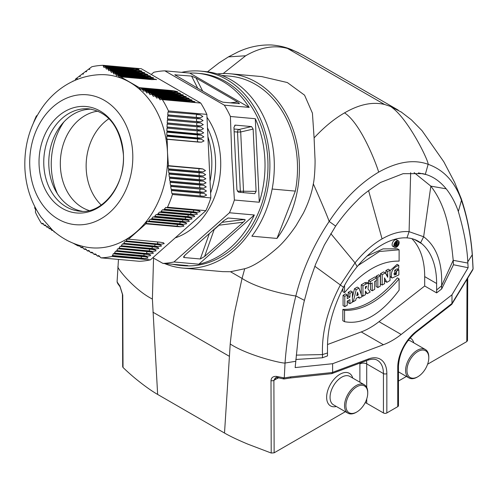 <?xml version="1.0" encoding="UTF-8"?>
<svg xmlns="http://www.w3.org/2000/svg" width="498" height="498" viewBox="0 0 498 498"><rect width="100%" height="100%" fill="white"/><g stroke="black" fill="none" stroke-linecap="round" stroke-linejoin="round"><path stroke-width="0.75" d="M200.756 103.067L162.36 99.637A96.463 76.076 95.1 0 1 168.455 110.961L206.851 114.384A96.463 76.076 95.1 0 0 200.756 103.067L141.289 68.736L102.893 65.306A96.463 76.076 95.1 0 0 91.856 66.738L75.578 79.014L75.055 80.346M76.686 78.865L77.084 78.802M76.138 78.578L77.346 78.684M79.724 76.499L80.134 76.437M79.17 76.206L80.396 76.319M82.824 74.134L83.241 74.071M82.251 73.841L83.508 73.953M85.967 71.774L86.391 71.718M85.388 71.482L86.664 71.594M89.161 69.421L89.59 69.359M88.576 69.129L89.87 69.241M177.518 91.644L173.03 91.819L141.911 89.036L140.355 89.565L139.297 88.065L139.372 87.66L170.671 90.455L173.902 90.817L177.518 91.638L177.462 91.962M180.419 93.319L175.931 93.493L145.074 90.736L143.505 91.258L142.49 89.354L176.802 92.491L180.419 93.319L180.326 93.643M183.32 94.987L178.826 95.168L148.292 92.435L146.711 92.964L145.665 91.047L179.703 94.159L183.32 94.987L183.227 95.317M186.215 96.662L181.726 96.836L151.56 94.147L149.973 94.67L148.89 92.753L182.598 95.834L186.215 96.662L186.121 96.992M189.116 98.336L184.627 98.511L154.884 95.859L153.284 96.375L152.17 94.458L185.499 97.508L189.116 98.336L189.022 98.666M192.016 100.011L187.528 100.185L158.252 97.571L156.646 98.094L155.501 96.17L188.4 99.183L192.016 100.011L191.923 100.335M194.917 101.685L190.423 101.86L161.663 99.289L160.057 99.812L158.881 97.888L191.294 100.857L194.917 101.685L194.824 102.009M168.343 168.828L168.056 165.915L168.43 165.678L199.723 168.473L202.823 168.953L205.475 170.64L202.96 171.86L168.343 168.828L199.586 171.623A1.687 1.332 95.1 0 1 198.851 170.254A1.687 1.332 95.1 0 1 199.449 168.716L199.723 168.473M168.803 172.924L168.467 170.005L168.841 169.768L199.916 172.545L203.016 173.03L205.668 174.711L203.153 175.931L168.803 172.924L199.779 175.694A1.687 1.332 95.1 0 1 199.044 174.325A1.687 1.332 95.1 0 1 199.642 172.787L199.916 172.545M169.314 177.027L168.94 174.101L169.308 173.864L200.109 176.616L203.209 177.101L205.861 178.782L203.346 180.002L169.314 177.027L199.972 179.766A1.687 1.332 95.1 0 1 199.237 178.402A1.687 1.332 95.1 0 1 199.835 176.858L200.109 176.616M169.874 181.129L169.469 178.203L169.83 177.967L200.308 180.687L203.402 181.172L206.054 182.853L203.539 184.073L169.874 181.129L200.171 183.837A1.687 1.332 95.1 0 1 199.43 182.473A1.687 1.332 95.1 0 1 200.028 180.936L200.308 180.687M170.49 185.244L170.048 182.312L170.409 182.075L200.501 184.758L203.595 185.244L206.253 186.924L203.738 188.151L170.49 185.244L200.364 187.908A1.687 1.332 95.1 0 1 199.63 186.545A1.687 1.332 95.1 0 1 200.227 185.007L200.501 184.758M171.156 189.358L170.677 186.42L171.032 186.184L203.794 189.315L206.446 191.002L203.931 192.222L171.156 189.358L200.557 191.979A1.687 1.332 95.1 0 1 199.823 190.616A1.687 1.332 95.1 0 1 200.42 189.078L200.694 188.835M171.866 193.473L171.356 190.535L171.704 190.298L200.887 192.907L203.987 193.386L206.639 195.073L204.124 196.293L171.866 193.473L200.75 196.056A1.687 1.332 95.1 0 1 200.015 194.687A1.687 1.332 95.1 0 1 200.613 193.149L171.356 190.535M99.706 256.308L97.49 256.109L98.48 255.542L100.969 257.858L139.365 261.288A96.463 76.076 -84.9 0 0 150.408 259.863L205.886 210.66A96.463 76.076 -84.9 0 0 210.835 197.918L172.439 194.488A96.463 76.076 95.1 0 1 167.49 207.23L166.836 207.71L165.79 207.367L163.612 210.056L162.572 209.72L160.922 211.557L161.022 211.98L160.437 212.416L159.404 212.073L157.312 214.775L187.478 217.47L191.313 218.074L192.047 218.958L188.499 219.581L185.275 219.425L154.803 216.705L154.697 216.281L156.279 214.439L157.312 214.775M205.886 210.66L167.49 207.23M126.175 240.908L127.382 239.04L159.64 242.159L163.469 242.763L164.209 243.647L160.661 244.269L126.175 240.908L126.311 241.337L157.43 244.113M123.728 243.329L124.911 241.455L156.932 244.562L160.767 245.159L161.501 246.043L157.953 246.666L154.729 246.516L123.871 243.759L123.728 243.329L154.71 246.099A1.687 1.332 95.1 0 1 155.308 244.562A1.687 1.332 95.1 0 1 155.482 244.431M121.344 245.757L122.489 243.883L154.231 246.958L158.059 247.562L158.8 248.44L155.252 249.068L152.021 248.913L121.487 246.186L121.344 245.757L152.002 248.496A1.687 1.332 95.1 0 1 152.6 246.958A1.687 1.332 95.1 0 1 152.774 246.827M119.01 248.191L120.124 246.311L151.523 249.355L155.357 249.959L156.092 250.843L152.544 251.465L149.319 251.309L119.153 248.614L119.01 248.191L149.3 250.899A1.687 1.332 95.1 0 1 149.898 249.355A1.687 1.332 95.1 0 1 150.072 249.224M116.725 250.625L117.808 248.745L148.821 251.751L152.649 252.355L153.39 253.239L149.842 253.862L116.725 250.625L116.868 251.054L146.611 253.706M114.229 253.943L146.362 256.949L147.24 257.155L147.981 258.032L144.432 258.661L141.202 258.506L112.448 255.935L113.332 253.625L147.134 256.258L150.682 255.636L149.942 254.752L115.548 251.185L114.49 253.065L143.891 255.692A1.687 1.332 95.1 0 1 144.488 254.154A1.687 1.332 95.1 0 1 144.663 254.024M114.633 253.494L114.49 253.065M100.969 257.858A96.463 76.076 -84.9 0 0 112.013 256.433L150.408 259.863M52.956 230.493L51.798 230.393L52.24 229.852M53.753 231.197L53.896 231.732L54.5 231.831M50.902 228.893L49.271 228.75L50.005 228.152L51.798 230.393M48.399 227.256L46.793 227.113L47.522 226.515L49.271 228.75M45.947 225.625L44.366 225.482L45.088 224.884L46.793 227.113M43.538 223.994L41.981 223.857L42.697 223.253L44.366 225.482M34.823 206.738L34.686 208.021L35.588 209.546L35.414 212.21A96.463 76.076 -84.9 0 0 41.508 223.527L41.981 223.857M234.016 129.001L239.115 129.455A2.409 1.233 -103 0 1 240.696 131.97L253.133 129.088L256.109 191.394L254.827 193.647L238.492 192.191L236.911 189.676L233.936 127.376L235.293 125.123L251.552 126.573L253.133 129.088M251.552 126.573L239.115 129.455A2.409 1.905 -84.9 0 0 237.515 132.063L240.696 131.97L243.528 191.35A2.409 1.282 -89.8 0 1 243.279 192.62M249.193 107.394L189.732 73.063A96.463 76.076 95.1 0 1 197.351 73.262A96.463 76.076 95.1 0 1 249.193 107.394L224.312 105.171L164.844 70.841A96.463 76.076 -84.9 0 0 153.807 72.266L151.23 74.476M191.574 76.088L196.063 78.018L237.546 101.966L239.482 103.652L222.836 102.183L218.348 100.254L174.829 74.818L191.574 76.088L197.793 88.383M164.844 70.841L189.732 73.063M210.038 181.322A73.791 58.198 -84.9 0 0 211.737 158.657A73.791 58.198 -84.9 0 0 207.915 136.707M204.572 256.514L200.296 258.979L183.812 257.51L183.575 256.9L185.374 254.795L224.081 220.477L228.121 218.012L244.842 219.481C245.52 219.693 244.997 220.595 243.279 222.189L204.572 256.514L214.177 229.534A2.409 1.139 48.4 0 0 214.065 229.354M219.027 224.959A2.409 1.363 -97.1 0 1 219.058 225.202L214.177 229.534A2.409 0.61 19.6 0 0 213.984 229.429M243.279 222.189L219.058 225.202A2.409 1.139 48.4 0 0 218.946 225.028M254.322 214.987A96.463 76.076 95.1 0 1 198.845 264.189L254.322 214.987L229.441 212.764A96.463 76.076 -84.9 0 0 234.384 200.022L231.881 158.208L230.406 116.488A96.463 76.076 -84.9 0 0 224.312 105.171M198.845 264.189L173.958 261.967L229.441 212.764M152.836 257.703L162.921 263.392L187.808 265.615A96.463 76.076 95.1 0 1 180.183 265.422A96.463 76.076 95.1 0 1 172.65 264.264M162.921 263.392A96.463 76.076 -84.9 0 0 173.958 261.967M234.384 200.022L259.271 202.244L255.287 118.717L230.406 116.488M255.287 118.717A96.463 76.076 95.1 0 1 264.892 159.491A96.463 76.076 95.1 0 1 259.271 202.244M180.183 265.422L183.139 265.683A96.463 76.076 -84.9 0 0 267.843 159.758A96.463 76.076 -84.9 0 0 200.302 73.523L197.351 73.262M101.243 205.045A51.369 40.512 95.1 0 1 86.21 169.04A51.369 40.512 95.1 0 1 108.956 118.686M89.098 210.53A50.64 39.94 95.1 0 1 60.389 166.612A50.64 39.94 95.1 0 1 97.975 111.135M82.251 211.289A51.369 40.512 95.1 0 1 48.848 165.703A51.369 40.512 95.1 0 1 91.377 109.174M123.423 154.28A53.435 42.143 95.1 0 1 83.788 212.814A53.435 42.143 95.1 0 1 39.093 165.193A53.435 42.143 95.1 0 1 78.728 106.659A53.435 42.143 95.1 0 1 123.423 154.28M132.717 153.079A65.207 51.431 -84.9 0 0 78.167 94.969A65.207 51.431 -84.9 0 0 29.799 166.394A65.207 51.431 95.1 0 0 84.349 224.505A65.207 51.431 95.1 0 0 132.717 153.079M167.172 139.297L166.774 139.116L166.793 136.222L167.185 135.991L198.304 138.768L201.404 139.253L204.056 140.934L201.541 142.16L198.465 142.092L167.172 139.297L167.49 152.456A86.814 68.469 -84.9 0 0 129.673 82.207A86.814 68.469 -84.9 0 0 99.911 74.669C87.461 75.21 75.883 78.84 65.182 85.556C57.077 90.692 50.049 97.166 44.092 104.978C30.403 123.56 24.01 144.731 24.9 168.492C25.809 186.569 31.187 202.767 41.041 217.091L52.358 229.958C61.69 238.43 72.415 244.032 84.542 246.765A86.814 68.469 95.1 0 0 136.794 231.57A86.814 68.469 -84.9 0 0 167.49 152.456L168.43 165.678M54.786 232.074L54.382 232.037M73.162 243.205L77.987 245.881L78.865 245.302L81.106 247.574L82.002 246.996L84.274 249.268L85.195 248.695L87.505 250.973L88.439 250.401L90.785 252.679L91.738 252.113L94.11 254.391L95.087 253.824L97.49 256.109M77.987 245.881L79.985 246.056M86.353 249.454L84.274 249.268M87.505 250.973L89.615 251.16M92.933 252.872L90.785 252.679M96.295 254.59L94.11 254.391M83.141 247.755L81.106 247.574M112.013 256.433L112.448 255.935M116.451 251.502L116.868 251.054M118.723 249.068L119.153 248.614M121.051 246.635L121.487 246.186M123.429 244.207L123.871 243.759M125.857 241.785L126.311 241.337M128.341 239.364L145.87 223.826L145.746 223.403L147.227 221.548L179.367 224.666L183.202 225.27L183.936 226.154L180.388 226.777L177.164 226.621L145.87 223.826M154.803 216.705L154.237 217.14L187.727 220.265L188.611 220.471L189.346 221.355L185.798 221.977L151.772 219.07L151.211 219.512L182.069 222.27L185.903 222.867L186.638 223.751L183.09 224.374L179.865 224.225L148.79 221.448L148.248 221.884M151.211 219.512L150.191 219.176L148.678 221.025L148.79 221.448M183.32 219.743A1.687 1.332 -84.9 0 0 183.146 219.873A1.687 1.332 -84.9 0 0 182.548 221.411L151.66 218.647L151.772 219.07M151.66 218.647L153.21 216.804L154.237 217.14M160.437 212.416L190.186 215.074L194.021 215.671L194.755 216.555L191.207 217.184L187.983 217.028L157.885 214.339M163.612 210.056L192.888 212.677L196.722 213.275L197.457 214.159L193.909 214.781L190.684 214.632L161.022 211.98M166.836 207.71L195.596 210.274L199.43 210.878L200.165 211.762L196.617 212.385L193.392 212.229L164.209 209.627M172.439 194.488L172.289 193.654M171.704 190.298L171.58 189.539M171.032 186.184L170.914 185.424M170.409 182.075L170.297 181.316M169.83 177.967L169.731 177.207M169.308 173.864L169.22 173.105M168.841 169.768L168.76 169.009M167.197 135.244L166.805 135.064L166.855 132.175L167.253 131.939L198.111 134.697L201.211 135.182L203.863 136.863L201.348 138.083L198.272 138.014L167.197 135.244L167.185 135.991M197.918 130.625L201.018 131.111L203.67 132.792L201.155 134.012L198.073 133.943L167.272 131.192L166.886 131.018L166.979 128.129L197.644 130.868A35.327 3.735 177.3 0 0 201.018 131.111M197.725 126.554L200.825 127.04L203.477 128.721L200.962 129.941L197.88 129.872L167.409 127.152L167.023 126.971L167.154 124.095L197.451 126.797A35.327 3.735 177.3 0 0 200.825 127.04M197.532 122.483L200.626 122.962L203.277 124.649L200.769 125.87L197.687 125.801L167.596 123.112L167.216 122.938L167.384 120.055L197.252 122.726A35.327 3.735 177.3 0 0 200.626 122.962M197.333 118.412L200.433 118.891L203.084 120.578L200.57 121.798L197.494 121.73L167.832 119.078L167.459 118.904L167.658 116.028L197.059 118.655A35.327 3.735 177.3 0 0 200.433 118.891M202.891 116.501L200.377 117.727L197.301 117.659L168.119 115.05L167.745 114.87L167.982 112L197.14 114.341L200.24 114.82L202.891 116.501M168.119 115.05L168.063 115.797M167.832 119.078L167.782 119.825M167.596 123.112L167.558 123.859M167.409 127.152L167.378 127.899M167.272 131.192L167.253 131.939M206.851 114.384L210.835 197.918M168.455 110.961L168.38 111.77M161.663 99.289L162.36 99.637M158.252 97.571L158.881 97.888M154.884 95.859L155.501 96.17M151.56 94.147L152.17 94.458M148.292 92.435L148.89 92.753M145.074 90.736L145.665 91.047M141.911 89.036L142.49 89.354M120.591 76.817L119.153 77.346L118.406 75.466L149.525 78.248L156.378 79.437L151.884 79.612L120.591 76.817L139.372 87.66M156.378 79.437L156.285 79.761M153.477 77.763L148.989 77.937L117.914 75.161L116.488 75.69L115.667 74.221L115.766 73.816L146.624 76.574L149.861 76.935L153.477 77.763L153.421 78.08M150.577 76.088L146.088 76.262L115.287 73.511L113.886 74.04L113.083 72.577L113.189 72.173L143.723 74.899L146.96 75.26L150.577 76.088L150.521 76.406M147.682 74.414L143.187 74.588L112.716 71.868L111.334 72.397L110.556 70.934L110.662 70.529L140.828 73.225L144.059 73.586L147.682 74.414L147.62 74.731M144.781 72.739L140.293 72.913L110.195 70.23L108.832 70.76L108.078 69.297L108.184 68.892L137.927 71.55L141.164 71.911L144.781 72.739L144.725 73.057M141.88 71.065L137.392 71.239L107.73 68.593L106.379 69.129L105.644 67.666L105.757 67.261L135.026 69.876L138.263 70.237L141.88 71.065L141.824 71.382M138.986 69.39L134.491 69.571L105.308 66.962L103.982 67.498L103.26 66.041L103.372 65.636L132.132 68.201L135.363 68.562L138.986 69.39L138.923 69.708M105.308 66.962L105.757 67.261M107.73 68.593L108.184 68.892M110.195 70.23L110.662 70.529M112.716 71.868L113.189 72.173M115.287 73.511L115.766 73.816M117.914 75.161L118.406 75.466M102.893 65.306L103.372 65.636M72.59 81.467L73.156 80.95M33.466 122.875A96.463 76.076 95.1 0 1 36.379 115.934L37.194 115.474M181.602 72.341A98.872 77.981 95.1 0 1 200.52 71.121A98.872 77.981 95.1 0 1 269.393 176.541A98.872 77.981 95.1 0 1 182.922 268.086A98.872 77.981 95.1 0 1 164.527 263.535M345.911 405.671A15.432 8.908 120 0 0 356.823 411.971A15.432 8.908 120 0 0 367.736 393.071A15.432 8.908 120 0 0 356.823 386.765A15.432 8.908 120 0 0 345.911 405.671M356.823 411.971L356.145 412.363A16.397 9.468 -60 0 1 347.946 413.178A16.397 9.468 -60 0 1 344.548 405.671A16.397 9.468 -60 0 1 351.706 389.168A16.397 9.468 -60 0 1 364.343 384.773A16.397 9.468 -60 0 1 367.736 392.281L367.736 393.071M364.343 384.773L349.845 376.407A16.397 9.468 120 0 0 337.208 380.802A16.397 9.468 120 0 0 330.056 397.304A16.397 9.468 120 0 0 333.448 404.812L347.946 413.178M336.349 406.486A18.812 10.863 -60 0 1 326.644 397.304A18.812 10.863 -60 0 1 338.13 375.455A18.812 10.863 -60 0 1 352.752 378.082M365.152 402.708A4.824 2.783 180 0 1 366.715 403.305L383.429 412.954A2.409 1.394 0 0 0 386.84 412.954L397.753 406.654A2.409 1.394 0 0 0 398.456 405.671L398.456 366.291A2.409 1.394 180 0 1 397.753 367.275L397.753 406.654M123.025 367.48L122.745 295.003A2.409 1.394 179.8 0 1 122.44 294.318L122.695 366.777L123.025 367.48C128.359 372.597 133.489 377.092 138.407 380.958C145.684 386.747 152.095 391.241 157.642 394.441L224.511 433.048C230.057 436.254 237.845 439.952 247.867 444.154L271.211 453.031L274.143 452.819L345.369 411.69M278.587 377.864A43.407 25.062 120 0 0 275.195 379.607L273.888 380.36L275.344 377.889L277.33 377.596A2.409 1.114 96.2 0 1 276.521 376.401L284.283 377.926L290.82 376.874L332.602 372.492L332.608 363.714L383.41 344.728A72.347 41.77 120 0 0 401.176 334.469L451.979 294.797L451.979 303.45L416.067 331.487A31.349 18.102 120 0 0 397.753 367.275M428.784 357.825A15.432 8.908 -60 0 1 417.872 376.725A15.432 8.908 -60 0 1 406.959 370.425A15.432 8.908 -60 0 1 417.872 351.52A15.432 8.908 -60 0 1 428.784 357.825L428.784 357.035A16.397 9.468 120 0 0 425.392 349.528A16.397 9.468 120 0 0 408.989 358.996A16.397 9.468 120 0 0 408.989 377.932A16.397 9.468 120 0 0 417.193 377.123L417.872 376.725M408.105 340.395A16.397 9.468 -60 0 1 410.894 341.161L425.392 349.528M413.794 342.836A18.812 10.863 120 0 0 410.097 337.924M221.784 75.441L229.839 76.163A96.463 76.076 95.1 0 1 295.339 191.108L272.145 189.035M217.383 73.934A98.872 77.981 95.1 0 1 230.051 73.76A98.872 77.981 95.1 0 1 294.941 135.363A98.872 77.981 95.1 0 1 276.975 238.436L295.339 191.108M276.975 238.436L251.87 236.189A98.872 77.981 -84.9 0 0 269.835 133.122A98.872 77.981 -84.9 0 0 204.946 71.519L200.52 71.121M302.989 55.141L294.144 50.796L287.508 48.437C274.217 44.845 260.261 47.291 245.645 55.77L223.21 73.53M396.134 244.076L396.134 243.373L396.663 243.173L396.134 244.076M394.615 245.489L395.543 246.024L396.134 245.682L396.134 244.624L396.931 245.221L397.585 244.848L396.813 244.182A1.058 0.61 120 0 0 397.379 243.261A1.058 0.61 120 0 0 397.192 242.507A1.058 0.61 120 0 0 396.663 242.557L396.028 242.196M395.543 246.024L395.543 243.205L396.663 242.557M396.931 245.221L396.134 244.767M396.694 242.215A2.702 1.562 120 0 0 396.707 241.972A2.702 1.562 120 0 0 396.694 241.754M398.412 242.956A2.702 1.562 -60 0 1 397.23 245.676A2.702 1.562 -60 0 1 395.151 246.398A2.702 1.562 -60 0 1 395.151 243.279A2.702 1.562 -60 0 1 397.852 241.723A2.702 1.562 -60 0 1 398.412 242.956M399.184 242.545A3.785 2.185 -60 0 1 397.529 246.354A3.785 2.185 -60 0 1 394.609 247.369A3.785 2.185 -60 0 1 394.609 242.993A3.785 2.185 -60 0 1 398.4 240.808A3.785 2.185 -60 0 1 399.184 242.545M394.609 247.369L392.903 246.386A3.785 2.185 -60 0 1 392.903 242.009A3.785 2.185 -60 0 1 396.694 239.824L398.4 240.808M358.112 265.502L379.451 251.502L399.116 249.815L399.11 261.133C380.933 260.647 362.743 271.142 344.554 292.631L344.554 285.36M399.116 249.815L397.416 248.826L383.024 248.882L367.038 256.078M344.554 292.631L342.848 291.647L342.848 288.579M344.554 310.372C362.731 310.858 380.92 300.356 399.11 278.874L399.11 290.185C380.926 314.499 362.737 325.001 344.541 321.689L344.554 310.372L342.848 309.389C361.025 309.874 379.215 299.373 397.404 277.89L399.11 278.874M344.541 321.689L342.836 320.706L342.848 309.389M396.408 274.323L396.408 271.192L398.873 269.773L398.873 274.865L392.163 278.027L391.472 277.249C390.731 271.416 393.165 267.451 398.786 265.347L398.786 267.955L394.31 274.964L396.408 274.323L394.709 273.34L394.709 270.321M394.87 270.109L397.167 268.789L398.873 269.773M396.408 271.192L394.765 270.24M392.163 278.027L390.002 276.645M390.002 270.694L397.087 264.363L398.786 265.347M393.756 273.937L394.709 273.34M386.635 275.22L387.724 277.262L387.625 271.566L390.002 270.196L390.002 280.523L386.871 282.329L384.487 277.847L384.549 283.667L382.184 285.037L382.184 274.709L385.34 272.892L386.635 275.22M387.625 275.182L386.137 274.323M385.919 273.931L385.919 270.582L388.297 269.213L390.002 270.196M387.625 271.566L385.919 270.582M386.871 282.329L385.166 281.345L384.512 280.113M382.184 285.037L380.478 284.053L380.478 273.726L383.634 271.902L385.34 272.892M382.184 274.709L380.478 273.726M380.323 275.786L380.323 286.107L377.864 287.527L377.864 277.205L380.323 275.786L378.617 274.796L376.158 276.222L376.158 277.654M377.864 287.527L376.158 286.543L376.158 280.635M377.864 277.205L376.158 276.222M376.619 277.921L376.619 280.368L374.683 281.482L374.683 289.363L372.218 290.788L372.218 282.908L370.288 284.022L370.288 281.575L376.619 277.921L374.913 276.938L368.582 280.592L368.582 283.038L370.288 284.022M372.218 290.788L370.512 289.805L370.512 283.891M370.288 281.575L368.582 280.592M365.414 288.902L366.721 286.226L365.414 286.68L365.414 288.902M362.949 285.815L366.478 283.711L368.775 283.368L367.954 288.908L370.182 291.965L367.188 293.689L365.414 290.957L365.414 294.716L362.949 296.142L362.949 285.815L361.243 284.831L364.773 282.727L367.076 282.385L368.775 283.368M366.478 283.711L364.773 282.727M365.414 292.6L367.188 293.689M362.949 296.142L361.623 295.376M361.243 294.312L361.243 284.831M357.514 292.239L356.749 295.8L358.311 294.897L357.514 292.239M357.091 294.194L358.311 294.897M353.275 301.726L356.195 289.718L359.008 288.087L362.077 296.646L359.382 298.196L358.921 296.783L356.163 298.37L355.715 300.313L353.275 301.726L352.391 301.215M356.195 289.718L354.489 288.728L357.309 287.103L359.008 288.087M357.925 297.356L359.382 298.196M352.391 297.356L354.489 288.728M347.249 294.878L347.249 298.644L349.926 297.101L349.926 293.334L352.391 291.909L352.391 302.236L349.926 303.662L349.926 299.597L347.249 301.141L347.249 305.206L344.784 306.625L344.784 296.304L347.249 294.878L345.544 293.895L343.078 295.32L343.078 305.641L344.784 306.625M347.249 296.677L348.22 296.117L348.22 292.351L350.685 290.925L352.391 291.909M349.926 297.101L348.22 296.117M349.926 293.334L348.22 292.351M349.926 303.662L348.22 302.678L348.22 300.58M344.784 296.304L343.078 295.32M283.188 377.901L283.592 378.605L284.283 377.92L285.03 363.036C286.587 341.367 290.191 319.006 295.849 295.949L304.44 300.362C302.143 308.567 298.651 331.855 298.451 335.086L295.158 367.58L332.608 363.714M368.57 190.578L382.066 238.891C372.411 244.524 363.403 252.517 355.037 262.876L340.483 284.769C327.609 309.264 321.615 332.533 322.511 354.576L322.455 357.776L295.793 359.481M414.218 239.364L421.85 243.771A72.347 41.77 120 0 0 420.611 242.781A72.347 41.77 120 0 0 418.233 241.219A72.347 41.77 120 0 0 406.978 237.895A72.347 41.77 120 0 0 357.147 266.667A72.347 41.77 120 0 0 343.514 287.29A72.347 41.77 120 0 0 342.275 289.712A94.054 54.301 120 0 0 327.497 346.515L327.497 355.896L322.455 357.776M327.516 344.535L361.243 331.929A72.347 41.77 120 0 0 379.009 321.671L424.694 285.995L424.694 276.614A94.054 54.301 120 0 0 411.827 238.642M182.922 268.086L222.656 271.634L230.493 271.734L244.717 268.727C253.202 266.505 264.32 259.352 278.083 247.269C283.891 241.885 289.873 234.689 296.03 225.694L303.35 213.194C308.424 202.997 311.742 193.218 313.317 183.849C314.767 178.035 315.359 161.526 314.941 157.685L314.101 137.909C324.055 127.189 334.208 118.848 344.548 112.872C359.17 104.393 372.498 101.586 384.537 104.456L390.488 106.416L401.699 112.299M224.511 433.048L230.213 343.981C231.514 331.481 233.008 320.749 234.707 311.792L242.053 278.407C259.676 289.979 293.26 295.88 295.849 295.949C302.323 270.065 313.429 245.234 329.159 221.448C343.508 199.667 360.004 183.233 378.654 172.14C397.298 161.701 413.794 159.086 428.143 164.303L425.336 174.306L422.765 173.634L403.106 173.671L380.584 182.442C368.769 190.118 360.901 196.206 356.998 200.7C349.478 208.027 342.356 216.487 335.64 226.092L329.159 221.448C327.684 217.028 322.405 204.497 313.317 183.849M382.066 238.891C391.714 233.381 400.722 230.972 409.088 231.67L423.642 236.755C436.516 246.386 442.51 262.739 441.614 285.815L441.67 288.952L453.479 264.749L453.211 260.311L441.614 285.815L436.628 289.973L436.628 292.886L441.67 288.952M453.479 264.749L468.132 267.719L467.771 261.898C467.211 247.967 464.068 231.172 458.341 211.507C455.384 202.891 451.337 195.328 446.202 188.823C440.344 181.695 433.758 176.971 426.431 174.649L425.336 174.306M414.106 172.625L430.845 186.128C446.7 206.925 450.267 231.589 453.211 260.311L467.877 263.069M304.44 300.362L309.445 281.843L315.62 264.214L324.397 244.954L335.64 226.092M473 268.266L472.272 254.932C470.716 235.062 467.112 216.867 461.453 200.333C454.979 181.932 443.88 169.924 428.143 164.303C428.878 161.464 408.105 117.989 390.488 106.416M421.85 243.771A94.054 54.301 -60 0 1 436.628 283.505L436.628 289.973M424.694 285.995L436.628 292.886M468.132 267.719L451.979 294.797M230.493 271.734L242.053 278.407L244.717 268.727M314.101 137.909L312.42 113.146L304.564 95.168L287.346 82.55L261.718 76.586L230.051 73.76M153.546 258.107L152.394 299.049L157.642 394.441M467.771 261.898L472.334 254.634C470.878 235.081 467.192 216.443 461.273 198.708L461.453 200.333L458.341 211.507M473.013 268.304L473.032 268.939L451.979 303.45M451.593 304.452L451.985 303.568M470.025 274.043A2.409 1.556 -149 0 0 470.18 273.321M472.714 269.91L451.835 304.259M472.334 254.634L473.1 268.683L472.758 269.829L473.032 268.951M427.601 364.219L466.794 341.591L467.498 340.607L467.722 277.872M398.456 381.045L406.418 376.444M332.602 372.492L331.743 373.587M290.82 376.874A2.409 1.002 84 0 1 290.116 378.013L283.897 378.997M277.928 376.675A2.409 0.834 105.4 0 0 278.314 377.789L277.33 377.596M271.211 453.031L271.005 380.596C271.273 377.577 273.109 376.183 276.521 376.401M122.745 295.003L119.894 285.976L117.173 282.055L117.167 281.438M119.894 285.976A2.409 1.475 146.9 0 0 120.043 286.736L117.796 283.679L117.092 281.663L118.456 259.421M119.215 285.043A2.409 1.787 140.6 0 0 119.545 286.045M117.173 282.055L117.267 282.64M139.297 88.065L170.69 90.866A1.687 1.332 -84.9 0 0 170.876 91.626M173.902 90.817A35.327 20.399 120 0 1 170.69 90.866L170.671 90.455M142.416 89.758L173.584 92.541A1.687 1.332 -84.9 0 0 173.777 93.3M173.565 92.13L173.584 92.541A35.327 20.399 120 0 0 176.802 92.491M145.59 91.458L176.485 94.215A1.687 1.332 -84.9 0 0 176.672 94.975M176.466 93.798L176.485 94.215A35.327 20.399 120 0 0 179.703 94.159M148.821 93.157L179.386 95.89A1.687 1.332 -84.9 0 0 179.573 96.649M182.598 95.834A35.327 20.399 120 0 1 179.386 95.89L179.367 95.473M152.108 94.869L182.28 97.564A1.687 1.332 -84.9 0 0 182.473 98.318M185.499 97.508A35.327 20.399 120 0 1 182.28 97.564L182.262 97.147M155.438 96.581L185.181 99.239A1.687 1.332 -84.9 0 0 185.368 99.992M185.163 98.822L185.181 99.239A35.327 20.399 120 0 0 188.4 99.183M158.825 98.299L188.082 100.913A1.687 1.332 -84.9 0 0 188.269 101.667M188.063 100.496L188.082 100.913A35.327 20.399 120 0 0 191.294 100.857M168.056 165.915L199.449 168.716A35.327 3.735 177.3 0 0 202.823 168.953M202.96 171.86A35.327 3.735 -2.7 0 1 199.586 171.623L199.879 171.791M168.467 170.005L199.642 172.787A35.327 3.735 177.3 0 0 203.016 173.03M200.078 175.862L199.779 175.694A35.327 3.735 177.3 0 0 203.153 175.931M168.94 174.101L199.835 176.858A35.327 3.735 177.3 0 0 203.209 177.101M203.346 180.002A35.327 3.735 -2.7 0 1 199.972 179.766L200.271 179.934M169.469 178.203L200.028 180.936A35.327 3.735 177.3 0 0 203.402 181.172M203.539 184.073A35.327 3.735 -2.7 0 1 200.171 183.837L200.464 184.005M170.048 182.312L200.227 185.007A35.327 3.735 177.3 0 0 203.595 185.244M203.738 188.151A35.327 3.735 -2.7 0 1 200.364 187.908L200.657 188.082M170.677 186.42L200.42 189.078A35.327 3.735 177.3 0 0 203.794 189.315M203.931 192.222A35.327 3.735 -2.7 0 1 200.557 191.979L200.85 192.153M203.987 193.386A35.327 3.735 177.3 0 1 200.613 193.149L200.887 192.907M201.049 196.224L200.75 196.056A35.327 3.735 177.3 0 0 204.124 196.293M160.661 244.269A35.327 16.664 48.4 0 0 157.412 243.703A1.687 1.332 95.1 0 1 158.009 242.165A1.687 1.332 95.1 0 1 158.183 242.028M157.953 246.666A35.327 16.664 48.4 0 0 154.71 246.099L154.729 246.516M155.252 249.068A35.327 16.664 48.4 0 0 152.002 248.496L152.021 248.913M152.544 251.465A35.327 16.664 48.4 0 0 149.3 250.899L149.319 251.309M149.842 253.862A35.327 16.664 48.4 0 0 146.593 253.295A1.687 1.332 95.1 0 1 147.19 251.758A1.687 1.332 95.1 0 1 147.364 251.627M147.134 256.258A35.327 16.664 48.4 0 0 143.891 255.692L143.91 256.109M144.432 258.661A35.327 16.664 48.4 0 0 141.183 258.089L112.299 255.511M141.202 258.506L141.183 258.089A1.687 1.332 95.1 0 1 141.781 256.551A1.687 1.332 95.1 0 1 141.955 256.42M52.62 230.194L51.948 230.138M50.709 228.607L49.42 228.495M48.206 226.97L46.943 226.858M45.76 225.339L44.515 225.227M43.357 223.708L42.131 223.602M57.444 193.822A61.976 48.879 95.1 0 1 51.331 167.758A61.976 48.879 95.1 0 1 63.862 121.973M234.147 131.758L237.515 132.063L240.347 191.444A2.409 1.905 -84.9 0 0 240.546 192.377M235.293 125.123L234.664 125.303M256.109 191.394L237.285 191.17M202.748 91.246L196.063 78.018M237.546 101.966L230.176 102.837M175.091 74.613L175.607 75.509M210.598 193.056A69.938 55.154 -84.9 0 0 215.485 159.659A69.938 55.154 -84.9 0 0 207.492 127.93M209.359 233.531L200.296 258.979M184.69 255.449L183.812 257.51M227.829 218.08L228.358 218.006M221.996 222.32L244.842 219.481M175.184 237.888A73.455 57.936 -84.9 0 0 220.62 159.509A73.455 57.936 -84.9 0 0 206.987 117.298M43.824 165.255A51.369 40.512 95.1 0 1 88.93 108.85C108.701 112.112 120.186 127.289 123.38 154.374C125.701 185.717 101.748 214.57 79.792 211.177A51.369 40.512 95.1 0 1 43.824 165.255M79.742 245.769L78.161 245.626M84.461 249.019L86.098 249.162M87.692 250.718L89.36 250.868M90.972 252.43L92.672 252.579M94.309 254.142L96.033 254.297M97.689 255.86L99.438 256.016M81.28 247.319L82.892 247.462M177.911 224.536A1.687 1.332 -84.9 0 0 177.736 224.666A1.687 1.332 -84.9 0 0 177.139 226.204L177.164 226.621M180.388 226.777A35.327 16.664 48.4 0 0 177.139 226.204L145.746 223.403M183.09 224.374A35.327 16.664 48.4 0 0 179.846 223.807L148.678 221.025M179.865 224.225L179.846 223.807A1.687 1.332 -84.9 0 1 180.444 222.27A1.687 1.332 -84.9 0 1 180.618 222.139M185.798 221.977A35.327 16.664 48.4 0 0 182.548 221.411L182.573 221.822M186.028 217.34A1.687 1.332 -84.9 0 0 185.854 217.47A1.687 1.332 -84.9 0 0 185.256 219.008L185.275 219.425M188.499 219.581A35.327 16.664 48.4 0 0 185.256 219.008L154.697 216.281M188.73 214.943A1.687 1.332 -84.9 0 0 188.555 215.074A1.687 1.332 -84.9 0 0 187.958 216.611L187.983 217.028M191.207 217.184A35.327 16.664 48.4 0 0 187.958 216.611L157.785 213.916M191.437 212.546A1.687 1.332 -84.9 0 0 191.263 212.677A1.687 1.332 -84.9 0 0 190.666 214.215L190.684 214.632M193.909 214.781A35.327 16.664 48.4 0 0 190.666 214.215L160.922 211.557M194.139 210.144A1.687 1.332 -84.9 0 0 193.965 210.281A1.687 1.332 -84.9 0 0 193.367 211.818L193.392 212.229M196.617 212.385A35.327 16.664 48.4 0 0 193.367 211.818L164.11 209.204M198.304 138.768L198.03 139.017A35.327 3.735 177.3 0 0 201.404 139.253M198.465 142.092L198.167 141.918A1.687 1.332 95.1 0 1 197.432 140.554A1.687 1.332 95.1 0 1 198.03 139.017L166.793 136.222M166.774 139.116L198.167 141.918A35.327 3.735 177.3 0 0 201.541 142.16M198.111 134.697L197.837 134.946A35.327 3.735 177.3 0 0 201.211 135.182M166.855 132.175L197.837 134.946A1.687 1.332 95.1 0 0 197.239 136.483A1.687 1.332 95.1 0 0 197.974 137.846A35.327 3.735 177.3 0 0 201.348 138.083M201.155 134.012A35.327 3.735 177.3 0 1 197.781 133.775A1.687 1.332 95.1 0 1 197.046 132.406A1.687 1.332 95.1 0 1 197.644 130.868L166.979 128.129M166.886 131.018L198.073 133.943M200.962 129.941A35.327 3.735 177.3 0 1 197.588 129.704A1.687 1.332 95.1 0 1 196.853 128.335A1.687 1.332 95.1 0 1 197.451 126.797L167.154 124.095M167.023 126.971L197.88 129.872M200.769 125.87A35.327 3.735 -2.7 0 1 197.395 125.633A1.687 1.332 95.1 0 1 196.66 124.263A1.687 1.332 95.1 0 1 197.252 122.726L167.384 120.055M167.216 122.938L197.687 125.801M200.57 121.798A35.327 3.735 -2.7 0 1 197.196 121.556A1.687 1.332 95.1 0 1 196.461 120.192A1.687 1.332 95.1 0 1 197.059 118.655L167.658 116.028M167.459 118.904L197.494 121.73M197.301 117.659L197.003 117.484A1.687 1.332 95.1 0 1 196.268 116.121A1.687 1.332 95.1 0 1 196.866 114.584A35.327 3.735 177.3 0 0 200.24 114.82M167.745 114.87L197.003 117.484A35.327 3.735 177.3 0 0 200.377 117.727M167.982 112L197.14 114.341M166.805 135.064L198.272 138.014M149.525 78.248L149.543 78.659A35.327 20.399 120 0 0 152.762 78.609M149.73 79.419A1.687 1.332 95.1 0 1 149.543 78.659L118.3 75.87M146.624 76.574L146.642 76.985A35.327 20.399 120 0 0 149.861 76.935M115.667 74.221L146.642 76.985A1.687 1.332 95.1 0 0 146.835 77.744M143.934 76.07A1.687 1.332 95.1 0 1 143.748 75.316L143.723 74.899M113.083 72.577L143.748 75.316A35.327 20.399 120 0 0 146.96 75.26M141.034 74.395A1.687 1.332 95.1 0 1 140.847 73.642L140.828 73.225M110.556 70.934L140.847 73.642A35.327 20.399 120 0 0 144.059 73.586M138.133 72.72A1.687 1.332 95.1 0 1 137.946 71.967L137.927 71.55M108.078 69.297L137.946 71.967A35.327 20.399 120 0 0 141.164 71.911M135.026 69.876L135.051 70.293A35.327 20.399 120 0 0 138.263 70.237M135.238 71.052A1.687 1.332 95.1 0 1 135.051 70.293L105.644 67.666M132.337 69.378A1.687 1.332 95.1 0 1 132.151 68.618A35.327 20.399 120 0 0 135.363 68.562M103.26 66.041L132.151 68.618L132.132 68.201M366.503 360.652A28.94 16.708 -60 0 1 366.715 363.926L366.715 387.376M359.892 382.209L359.892 363.926A4.824 2.783 180 0 1 366.715 363.926L383.429 373.575A28.94 16.708 120 0 0 377.434 360.328C375.255 358.853 372 358.815 367.655 360.216L331.929 373.568M359.892 363.926A24.116 13.925 120 0 0 359.88 363.123M366.715 398.985L366.715 403.305M271.005 380.596A2.409 1.394 179.8 0 0 273.888 380.36L274.143 452.819M275.195 379.607A4.824 2.783 60 0 1 275.824 377.689M383.429 412.954L383.429 373.575A2.409 1.394 180 0 0 386.84 373.575A31.349 18.102 120 0 0 368.52 358.946L332.608 372.361M207.504 71.799L219.07 62.848L228.414 56.878L245.645 55.77M396.134 243.715L396.452 243.896M391.472 277.249L390.002 276.396M295.582 361.311L285.03 363.036C282.086 363.552 247.83 355.547 230.213 343.981M296.254 355.118L322.511 354.576L327.497 352.982M314.817 266.256L343.514 287.29M383.41 344.728L361.243 331.929M384.537 104.456L287.508 48.437M378.654 172.14C378.075 169.077 362.164 124.444 344.548 112.872M410.663 172.694L409.088 231.67L406.978 237.895M426.431 174.649L418.357 172.893M446.202 188.823L430.845 186.128L423.642 236.755L420.611 242.781M330.79 233.587L355.037 262.876L357.147 266.667M424.694 276.614L436.628 283.505M401.176 334.469L379.009 321.671M229.236 356.244L152.911 312.184M152.394 299.049C134.777 290.278 116.663 268.042 117.92 266.548L117.858 266.723M228.414 56.878L237.944 51.985C248.583 46.98 259.738 44.639 271.416 44.969C279.366 45.592 286.487 47.329 292.787 50.18L294.144 50.796M415.842 332.409A2.409 1.127 -128 0 0 416.067 331.487M467.018 279.048L466.794 341.591M386.84 412.954L386.84 373.575M368.52 358.946A2.409 1.612 69.5 0 1 367.667 360.216M398.456 371.85L408.989 377.932M396.296 241.984L397.192 242.507M302.989 55.135L398.276 110.151M422.765 173.634L422.379 173.547M292.787 50.18L298.987 52.993M461.285 198.746L454.662 182.473L443.786 161.744L422.024 130.663L411.373 119.806L401.002 111.832M398.456 366.291C399.272 353.113 405.067 341.821 415.849 332.409L451.611 304.477M331.749 373.631L290.11 378.013M283.96 378.984L278.32 377.789M122.44 294.324L120.037 286.724"/></g></svg>
